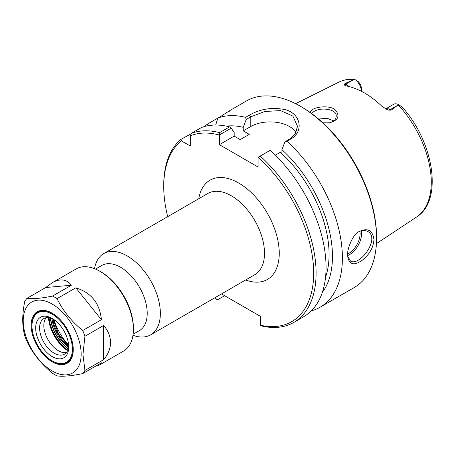 <?xml version="1.0" encoding="UTF-8"?>
<svg xmlns="http://www.w3.org/2000/svg" width="455" height="455" viewBox="0 0 455 455"><rect width="100%" height="100%" fill="white"/><g stroke="black" fill="none" stroke-linecap="round" stroke-linejoin="round"><path stroke-width="0.68" d="M132.968 335.267A46.91 27.084 -120 0 0 150.645 334.834A46.91 27.084 -120 0 0 160.359 313.364A46.91 27.084 -120 0 0 139.884 266.158A46.91 27.084 -120 0 0 103.734 253.589A46.91 27.084 -120 0 0 94.526 268.677M224.645 295.716L216.938 300.101A106.021 61.209 60 0 1 214.618 297.9M167.707 216.654A106.021 61.209 60 0 1 163.737 186.55A106.021 61.209 60 0 1 181.426 140.913A523.227 302.086 180 0 1 181.062 139.304A107.733 62.198 -120 0 0 163.737 185.151L163.737 186.55M216.938 300.101L216.938 296.563M221.528 293.913L260.47 316.396L260.522 325.268A1160.62 947.64 -120 0 0 262.603 326.201A107.733 62.198 -120 0 0 293.776 322.43A107.733 62.198 -120 0 0 260.214 156.071L270.179 150.315A107.733 62.198 -120 0 1 303.747 316.674L293.776 322.43M260.214 156.071L258.048 157.367A106.021 61.209 60 0 1 313.66 271.652A106.021 61.209 60 0 1 260.47 325.234M258.048 157.367L258.048 167.002L219.356 144.662L219.395 134.953L231.208 128.134L229.582 126.877L219.611 132.632A1004.885 820.484 60 0 0 219.395 134.953M219.611 132.632A107.733 62.198 -120 0 0 191.544 133.252A523.227 302.086 120 0 0 190.338 135.766A106.021 61.209 60 0 1 219.356 135.027M190.338 135.766L190.338 146.055L181.426 140.913M133.11 334.232L139.429 330.586A37.623 21.721 -120 0 0 147.221 313.364A37.623 21.721 -120 0 0 130.801 275.502A37.623 21.721 -120 0 0 101.812 265.424L95.493 269.076M296 132.519A27.363 15.794 0 0 0 250.796 126.513L243.237 130.875L249.283 134.362L240.212 139.6L234.171 136.108L219.356 144.662M231.208 128.134L234.171 132.57L234.171 136.108M208.39 125.654L207.366 124.118L217.854 118.061A107.733 62.198 60 0 1 245.535 117.344A523.193 416.649 38.6 0 0 246.195 119.483L250.796 116.827L264.827 111.481L280.587 110.599L292.906 116.088L297.502 126.348L295.432 133.531L289.488 139.167L284.893 141.823A523.193 94.293 -22.6 0 0 286.906 141.232L290.825 138.963C303.917 131.865 301.13 113.881 285.45 109.7C272.494 107.022 260.493 108.813 249.454 115.081L245.535 117.344M204.807 126.444A107.733 62.198 60 0 1 207.366 124.118M181.062 139.304L191.367 133.622M358.415 231.97C361.776 230.128 364.836 229.951 367.595 231.436C380.698 237.755 360.11 266.721 350.492 261.056L347.728 256.205M385.703 108.904L393.751 104.258A9.851 5.688 -120 0 1 398.506 104.65L401.964 106.84L398.506 104.65L391.129 110.161L390.214 109.632A9.851 5.688 -120 0 0 385.743 108.921M345.038 83.549L353.45 79.756L345.954 84.078L345.038 83.549L344.099 84.562L344.594 85.148L347.188 86.154A78.721 45.449 -120 0 1 381.728 106.095L386.995 109.547L388.354 110.11L391.129 110.161M353.45 79.756L354.513 79.25L358.17 81.587A6.427 3.714 60 0 1 361.384 88.463L361.384 91.256A9.851 5.688 -120 0 0 354.587 79.289L353.836 79.09M322.851 122.804L329.244 122.844C337.911 120.558 340.101 116.44 335.807 110.497C331.951 105.446 317.84 106.225 312.938 109.331L309.502 112.021M311.419 113.392L314.291 111.293C320.849 107.084 337.28 108.938 336.171 116.412C335.949 119.779 333.515 121.94 328.863 122.895M333.816 120.871L326.986 118.237L318.619 119.062M347.688 254.868L347.796 256.978C349.349 264.912 354.297 265.908 362.635 259.976C369.517 254.362 373.299 247.605 373.97 239.694C372.656 230.23 367.668 227.523 358.995 231.578C352.062 234.882 346.835 250.586 347.688 254.868M228.49 111.924C231.828 109.337 229.593 110.628 221.773 115.797L217.854 118.061L215.681 125.034M286.906 141.232A107.733 62.198 60 0 1 342.393 257.928A107.733 62.198 60 0 1 320.081 307.244A107.733 62.198 60 0 1 311.294 310.879M229.786 110.582L246.508 100.93A107.733 62.198 60 0 1 300.374 106.265A107.733 62.198 60 0 1 376.547 238.21A107.733 62.198 60 0 1 354.235 287.526L320.081 307.244M284.893 141.823L281.929 149.672A98.832 57.063 60 0 1 322.328 292.406M281.929 149.672L281.929 153.21L280.354 152.306A94.049 54.299 60 0 1 325.564 277.067M376.547 238.21L376.547 236.81A106.021 61.209 -120 0 0 301.58 106.965L300.374 106.265M229.582 126.877A107.733 62.198 -120 0 0 201.514 127.497L191.544 133.252M401.196 106.436L402.254 107.141C433.956 142.216 443.363 200.666 416.507 217.058L376.399 243.618M243.237 130.875L243.237 127.332L246.195 119.483M226.328 126.126A98.832 57.063 60 0 1 243.237 127.332M280.354 152.306L275.36 155.189M52.376 360.94A29.086 16.795 -120 0 0 52.564 361.048A29.086 16.795 -120 0 0 67.107 362.487A29.086 16.795 -120 0 0 73.13 349.173A29.086 16.795 -120 0 0 71.156 337.889M61.351 320.9A29.086 16.795 -120 0 0 38.015 312.107A29.086 16.795 -120 0 0 31.992 325.422A29.086 16.795 -120 0 0 31.992 325.638M66.35 352.602A20.589 11.887 60 0 1 63.592 352.631A20.589 11.887 60 0 1 48.105 339.874A20.589 11.887 60 0 1 44.795 320.081A20.589 11.887 60 0 1 46.205 317.704M68.688 345.863A20.589 11.887 60 0 1 64.451 354.206A20.589 11.887 60 0 1 43.862 342.319A20.589 11.887 60 0 1 43.868 318.546A20.589 11.887 60 0 1 53.207 319.052M68.716 347.051A23.37 13.491 60 0 1 52.194 356.589A23.37 13.491 60 0 1 35.672 327.97A23.37 13.491 60 0 1 52.194 318.432A23.37 13.491 60 0 1 68.716 347.051M72.391 349.173A28.568 16.494 60 0 1 52.194 360.838A28.568 16.494 60 0 1 31.992 325.848A28.568 16.494 60 0 1 52.194 314.189A28.568 16.494 60 0 1 72.391 349.173M81.155 354.235A40.961 23.649 60 0 1 37.714 358.113A40.961 23.649 60 0 1 37.714 300.186A40.961 23.649 60 0 1 81.155 354.235M73.255 349.667A29.78 17.193 60 0 1 52.194 361.827A29.78 17.193 60 0 1 31.133 325.353A29.78 17.193 60 0 1 52.194 313.194A29.78 17.193 60 0 1 73.255 349.667M73.249 349.457A29.262 16.892 60 0 1 67.192 362.641A29.262 16.892 60 0 1 43.566 353.62M33.932 336.927A29.262 16.892 60 0 1 31.873 325.353A29.262 16.892 60 0 1 37.93 311.959A29.262 16.892 60 0 1 52.376 313.302M68.625 344.992A38.351 22.141 60 0 1 53.929 319.541M84.931 336.279L103.666 325.462L103.666 359.632L84.931 370.45L82.947 354.508L84.931 336.279A47.428 27.385 60 0 0 82.696 330.518C71.486 321.429 62.944 310.805 57.068 298.639L75.803 287.822L101.431 319.7L82.696 330.518M103.666 325.462C108.21 330.853 110.508 336.552 110.548 342.547C110.508 348.541 108.21 354.24 103.666 359.632M52.598 296.057C41.388 298.361 32.845 299.123 26.97 298.343L45.705 287.526L71.333 285.239L52.598 296.057A47.428 27.385 60 0 1 57.068 298.639M84.931 370.45A47.428 27.385 60 0 1 82.696 373.629C71.486 375.932 62.944 376.695 57.068 375.915A47.428 27.385 60 0 1 52.598 373.333C41.388 364.25 32.845 353.626 26.97 341.455A47.428 27.385 60 0 1 24.735 335.693C22.067 325.843 22.067 314.456 24.735 301.523A47.428 27.385 60 0 1 26.97 298.343M75.803 287.822C91.182 292.576 99.719 303.201 101.431 319.7M82.696 373.629L101.431 362.811L99.582 364.921L95.601 366.178M45.705 287.526L52.149 282.765C60.197 278.295 66.589 279.12 71.333 285.239M52.149 282.765L76.144 268.916A47.428 27.385 60 0 1 99.861 271.265A47.428 27.385 60 0 1 133.395 329.357A47.428 27.385 60 0 1 123.572 351.067L99.582 364.921M133.395 329.357L133.395 327.936A45.693 26.379 -120 0 0 101.09 271.976L99.861 271.265M103.734 253.589L207.878 193.46A46.91 27.084 60 0 1 244.028 206.03A46.91 27.084 60 0 1 264.503 253.236A46.91 27.084 60 0 1 254.789 274.712L150.645 334.834M245.677 279.973A57.336 33.101 -120 0 0 279.245 253.236A57.336 33.101 -120 0 0 242.202 185.213A57.336 33.101 -120 0 0 198.767 198.721M347.7 255.551A17.102 9.873 120 0 0 361.554 233.739A17.102 9.873 120 0 0 361.242 230.77M359.871 231.242A16.073 9.282 -60 0 1 360.104 233.739A16.073 9.282 -60 0 1 347.705 253.97M398.262 104.895A77.89 44.971 60 0 1 431.283 182.239A77.89 44.971 60 0 1 416.507 217.058M295.613 103.689L338.668 82.236A77.89 44.971 60 0 1 354.161 79.432M249.454 115.081L250.796 116.827L250.796 126.513M289.488 139.167L290.825 138.963M348.9 86.53A9.851 5.688 -120 0 0 345.954 84.078A5.13 2.963 -60 0 1 344.099 84.562M388.354 110.11A5.13 2.963 120 0 0 390.214 109.632L397.704 105.304M67.664 350.452A29.535 17.051 60 0 1 48.719 317.641M48.475 317.618A29.421 16.983 -120 0 0 67.562 350.674M49.1 317.692A29.535 17.051 -120 0 0 67.812 350.1M68.21 348.883A28.665 16.551 60 0 1 50.357 317.954M50.659 318.039A28.233 16.3 -120 0 0 68.29 348.575M68.546 347.25A27.363 15.8 60 0 1 51.933 318.477M52.769 318.841A27.363 15.8 -120 0 0 68.648 346.352M338.668 82.236C343.326 79.938 348.433 78.891 353.996 79.085M39.608 311.192L38.015 312.107M68.699 361.571L67.107 362.487M53.093 318.995L58.485 333.879L68.677 345.988M52.194 360.838L52.564 361.048M31.992 325.848L31.992 325.422"/></g></svg>
